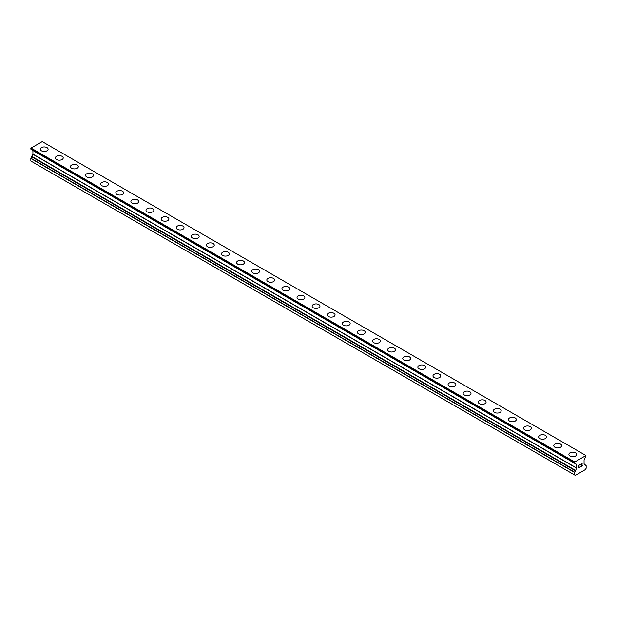 <?xml version="1.0" encoding="UTF-8"?>
<svg xmlns="http://www.w3.org/2000/svg" width="617" height="617" viewBox="0 0 617 617"><rect width="100%" height="100%" fill="white"/><g stroke="black" fill="none" stroke-linecap="round" stroke-linejoin="round"><path stroke-width="0.93" d="M40.275 149.206A3.918 2.26 180 0 1 42.696 147.116A3.918 2.26 180 0 1 46.961 147.602A3.918 2.26 180 0 1 48.111 149.206A3.918 2.26 180 0 1 45.689 151.288A3.918 2.26 180 0 1 41.424 150.803A3.918 2.26 180 0 1 40.275 149.206A3.918 2.26 180 0 1 42.696 147.116A3.918 2.26 180 0 1 46.961 147.61A3.918 2.26 180 0 1 48.111 149.206M55.376 157.921A3.918 2.26 180 0 1 57.797 155.831A3.918 2.26 180 0 1 62.062 156.325A3.918 2.26 180 0 1 63.212 157.929A3.918 2.26 180 0 1 60.79 160.011A3.918 2.26 180 0 1 56.525 159.518A3.918 2.26 180 0 1 55.376 157.921A3.918 2.26 180 0 1 57.797 155.839A3.918 2.26 180 0 1 62.062 156.332A3.918 2.26 180 0 1 63.212 157.921M70.485 166.644A3.918 2.26 180 0 1 72.899 164.554A3.918 2.26 180 0 1 77.164 165.047A3.918 2.26 180 0 1 78.313 166.644A3.918 2.26 180 0 1 75.899 168.734A3.918 2.26 180 0 1 71.626 168.24A3.918 2.26 180 0 1 70.485 166.644A3.918 2.26 180 0 1 72.899 164.562A3.918 2.26 180 0 1 77.164 165.047A3.918 2.26 180 0 1 78.313 166.644M85.586 175.367A3.918 2.26 180 0 1 88.007 173.277A3.918 2.26 180 0 1 92.272 173.77A3.918 2.26 180 0 1 93.414 175.367M92.272 173.763A3.918 2.26 180 0 1 93.414 175.359A3.918 2.26 180 0 1 91 177.449A3.918 2.26 180 0 1 86.735 176.963A3.918 2.26 180 0 1 85.586 175.359A3.918 2.26 180 0 1 88 173.277A3.918 2.26 180 0 1 92.272 173.763M100.687 184.082A3.918 2.26 180 0 1 103.108 181.992A3.918 2.26 180 0 1 107.373 182.485A3.918 2.26 180 0 1 108.523 184.082A3.918 2.26 180 0 1 106.101 186.172A3.918 2.26 180 0 1 101.836 185.678A3.918 2.26 180 0 1 100.687 184.082A3.918 2.26 180 0 1 103.108 182A3.918 2.26 180 0 1 107.373 182.493A3.918 2.26 180 0 1 108.523 184.082M115.795 192.805A3.918 2.26 180 0 1 118.209 190.715A3.918 2.26 180 0 1 122.475 191.201A3.918 2.26 180 0 1 123.624 192.805A3.918 2.26 180 0 1 121.21 194.887A3.918 2.26 180 0 1 116.937 194.401A3.918 2.26 180 0 1 115.795 192.805A3.918 2.26 180 0 1 118.209 190.722A3.918 2.26 180 0 1 122.475 191.208A3.918 2.26 180 0 1 123.624 192.805M137.583 199.931A3.918 2.26 180 0 1 138.725 201.528A3.918 2.26 180 0 1 136.311 203.61A3.918 2.26 180 0 1 132.046 203.124A3.918 2.26 180 0 1 130.897 201.52A3.918 2.26 180 0 1 133.318 199.438A3.918 2.26 180 0 1 137.583 199.931M130.897 201.52A3.918 2.26 180 0 1 133.311 199.43A3.918 2.26 180 0 1 137.583 199.923A3.918 2.26 180 0 1 138.725 201.52M145.998 210.243A3.918 2.26 180 0 1 148.419 208.153A3.918 2.26 180 0 1 152.684 208.646A3.918 2.26 180 0 1 153.834 210.243A3.918 2.26 180 0 1 151.412 212.333A3.918 2.26 180 0 1 147.147 211.839A3.918 2.26 180 0 1 145.998 210.243A3.918 2.26 180 0 1 148.419 208.16A3.918 2.26 180 0 1 152.684 208.646A3.918 2.26 180 0 1 153.834 210.243M161.099 218.958A3.918 2.26 180 0 1 163.52 216.875A3.918 2.26 180 0 1 167.785 217.361A3.918 2.26 180 0 1 168.935 218.966A3.918 2.26 180 0 1 166.513 221.048A3.918 2.26 180 0 1 162.248 220.562A3.918 2.26 180 0 1 161.099 218.958A3.918 2.26 180 0 1 163.52 216.875A3.918 2.26 180 0 1 167.785 217.369A3.918 2.26 180 0 1 168.935 218.958M176.207 227.681A3.918 2.26 180 0 1 178.621 225.591A3.918 2.26 180 0 1 182.894 226.084A3.918 2.26 180 0 1 184.036 227.681A3.918 2.26 180 0 1 181.622 229.771A3.918 2.26 180 0 1 177.349 229.277A3.918 2.26 180 0 1 176.207 227.681A3.918 2.26 180 0 1 178.621 225.598A3.918 2.26 180 0 1 182.894 226.092A3.918 2.26 180 0 1 184.036 227.681M191.309 236.404A3.918 2.26 180 0 1 193.723 234.313A3.918 2.26 180 0 1 197.995 234.799A3.918 2.26 180 0 1 199.144 236.404A3.918 2.26 180 0 1 196.723 238.494A3.918 2.26 180 0 1 192.458 238A3.918 2.26 180 0 1 191.309 236.404A3.918 2.26 180 0 1 193.73 234.321A3.918 2.26 180 0 1 197.995 234.807A3.918 2.26 180 0 1 199.144 236.404M206.41 245.126A3.918 2.26 180 0 1 208.831 243.036A3.918 2.26 180 0 1 213.096 243.53A3.918 2.26 180 0 1 214.246 245.126M213.096 243.522A3.918 2.26 180 0 1 214.246 245.119A3.918 2.26 180 0 1 211.824 247.209A3.918 2.26 180 0 1 207.559 246.723A3.918 2.26 180 0 1 206.41 245.119A3.918 2.26 180 0 1 208.831 243.036A3.918 2.26 180 0 1 213.096 243.522M221.518 253.842A3.918 2.26 180 0 1 223.932 251.751A3.918 2.26 180 0 1 228.197 252.245A3.918 2.26 180 0 1 229.347 253.842A3.918 2.26 180 0 1 226.933 255.932A3.918 2.26 180 0 1 222.66 255.438A3.918 2.26 180 0 1 221.518 253.842A3.918 2.26 180 0 1 223.932 251.759A3.918 2.26 180 0 1 228.197 252.245A3.918 2.26 180 0 1 229.347 253.842M236.62 262.564A3.918 2.26 180 0 1 239.034 260.474A3.918 2.26 180 0 1 243.306 260.96A3.918 2.26 180 0 1 244.448 262.564A3.918 2.26 180 0 1 242.034 264.647A3.918 2.26 180 0 1 237.769 264.161A3.918 2.26 180 0 1 236.62 262.564A3.918 2.26 180 0 1 239.041 260.474A3.918 2.26 180 0 1 243.306 260.968A3.918 2.26 180 0 1 244.448 262.564M258.407 269.691A3.918 2.26 180 0 1 259.556 271.287A3.918 2.26 180 0 1 257.135 273.37A3.918 2.26 180 0 1 252.87 272.876A3.918 2.26 180 0 1 251.721 271.279A3.918 2.26 180 0 1 254.142 269.197A3.918 2.26 180 0 1 258.407 269.691M251.721 271.279A3.918 2.26 180 0 1 254.142 269.189A3.918 2.26 180 0 1 258.407 269.683A3.918 2.26 180 0 1 259.556 271.279M273.508 278.406A3.918 2.26 180 0 1 274.658 280.002A3.918 2.26 180 0 1 272.244 282.092A3.918 2.26 180 0 1 267.971 281.599A3.918 2.26 180 0 1 266.829 280.002A3.918 2.26 180 0 1 269.243 277.92A3.918 2.26 180 0 1 273.508 278.406M266.829 280.002A3.918 2.26 180 0 1 269.243 277.912A3.918 2.26 180 0 1 273.508 278.398A3.918 2.26 180 0 1 274.658 280.002M281.93 288.717A3.918 2.26 180 0 1 284.344 286.635A3.918 2.26 180 0 1 288.617 287.121A3.918 2.26 180 0 1 289.759 288.725A3.918 2.26 180 0 1 287.345 290.808A3.918 2.26 180 0 1 283.08 290.322A3.918 2.26 180 0 1 281.93 288.717A3.918 2.26 180 0 1 284.352 286.635A3.918 2.26 180 0 1 288.617 287.129A3.918 2.26 180 0 1 289.759 288.717M297.032 297.44A3.918 2.26 180 0 1 299.453 295.35A3.918 2.26 180 0 1 303.718 295.844A3.918 2.26 180 0 1 304.867 297.44A3.918 2.26 180 0 1 302.446 299.53A3.918 2.26 180 0 1 298.181 299.037A3.918 2.26 180 0 1 297.032 297.44A3.918 2.26 180 0 1 299.453 295.358A3.918 2.26 180 0 1 303.718 295.844A3.918 2.26 180 0 1 304.867 297.44M312.133 306.163A3.918 2.26 180 0 1 314.554 304.073A3.918 2.26 180 0 1 318.819 304.559A3.918 2.26 180 0 1 319.968 306.163A3.918 2.26 180 0 1 317.547 308.245A3.918 2.26 180 0 1 313.282 307.76A3.918 2.26 180 0 1 312.133 306.163A3.918 2.26 180 0 1 314.554 304.073A3.918 2.26 180 0 1 318.819 304.567A3.918 2.26 180 0 1 319.968 306.163M327.241 314.886A3.918 2.26 180 0 1 329.655 312.796A3.918 2.26 180 0 1 333.92 313.289A3.918 2.26 180 0 1 335.07 314.886M333.92 313.282A3.918 2.26 180 0 1 335.07 314.878A3.918 2.26 180 0 1 332.656 316.968A3.918 2.26 180 0 1 328.383 316.475A3.918 2.26 180 0 1 327.241 314.878A3.918 2.26 180 0 1 329.655 312.788A3.918 2.26 180 0 1 333.92 313.282M342.342 323.601A3.918 2.26 180 0 1 344.756 321.511A3.918 2.26 180 0 1 349.029 322.005A3.918 2.26 180 0 1 350.171 323.601A3.918 2.26 180 0 1 347.757 325.691A3.918 2.26 180 0 1 343.492 325.198A3.918 2.26 180 0 1 342.342 323.601A3.918 2.26 180 0 1 344.764 321.519A3.918 2.26 180 0 1 349.029 322.005A3.918 2.26 180 0 1 350.171 323.601M357.444 332.316A3.918 2.26 180 0 1 359.865 330.234A3.918 2.26 180 0 1 364.13 330.72A3.918 2.26 180 0 1 365.279 332.324A3.918 2.26 180 0 1 362.858 334.406A3.918 2.26 180 0 1 358.593 333.92A3.918 2.26 180 0 1 357.444 332.316A3.918 2.26 180 0 1 359.865 330.234A3.918 2.26 180 0 1 364.13 330.727A3.918 2.26 180 0 1 365.279 332.316M379.231 339.45A3.918 2.26 180 0 1 380.38 341.039A3.918 2.26 180 0 1 377.966 343.129A3.918 2.26 180 0 1 373.694 342.636A3.918 2.26 180 0 1 372.552 341.039A3.918 2.26 180 0 1 374.966 338.957A3.918 2.26 180 0 1 379.231 339.45M372.552 341.039A3.918 2.26 180 0 1 374.966 338.949A3.918 2.26 180 0 1 379.231 339.443A3.918 2.26 180 0 1 380.38 341.039M394.34 348.165A3.918 2.26 180 0 1 395.482 349.762A3.918 2.26 180 0 1 393.068 351.844A3.918 2.26 180 0 1 388.803 351.358A3.918 2.26 180 0 1 387.653 349.762A3.918 2.26 180 0 1 390.075 347.68A3.918 2.26 180 0 1 394.34 348.165M387.653 349.762A3.918 2.26 180 0 1 390.067 347.672A3.918 2.26 180 0 1 394.34 348.158A3.918 2.26 180 0 1 395.482 349.762M402.754 358.477A3.918 2.26 180 0 1 405.176 356.387A3.918 2.26 180 0 1 409.441 356.881A3.918 2.26 180 0 1 410.59 358.485A3.918 2.26 180 0 1 408.169 360.567A3.918 2.26 180 0 1 403.904 360.081A3.918 2.26 180 0 1 402.754 358.477A3.918 2.26 180 0 1 405.176 356.395A3.918 2.26 180 0 1 409.441 356.888A3.918 2.26 180 0 1 410.59 358.477M417.856 367.2A3.918 2.26 180 0 1 420.277 365.11A3.918 2.26 180 0 1 424.542 365.603A3.918 2.26 180 0 1 425.691 367.2A3.918 2.26 180 0 1 423.277 369.29A3.918 2.26 180 0 1 419.005 368.796A3.918 2.26 180 0 1 417.856 367.2A3.918 2.26 180 0 1 420.277 365.117A3.918 2.26 180 0 1 424.542 365.603A3.918 2.26 180 0 1 425.691 367.2M432.964 375.915A3.918 2.26 180 0 1 435.378 373.833A3.918 2.26 180 0 1 439.651 374.318A3.918 2.26 180 0 1 440.793 375.923A3.918 2.26 180 0 1 438.378 378.005A3.918 2.26 180 0 1 434.106 377.519A3.918 2.26 180 0 1 432.964 375.915A3.918 2.26 180 0 1 435.386 373.833A3.918 2.26 180 0 1 439.651 374.326A3.918 2.26 180 0 1 440.793 375.915M448.065 384.638A3.918 2.26 180 0 1 450.487 382.548A3.918 2.26 180 0 1 454.752 383.041A3.918 2.26 180 0 1 455.901 384.638A3.918 2.26 180 0 1 453.48 386.728A3.918 2.26 180 0 1 449.215 386.234A3.918 2.26 180 0 1 448.065 384.638A3.918 2.26 180 0 1 450.487 382.555A3.918 2.26 180 0 1 454.752 383.049A3.918 2.26 180 0 1 455.901 384.638M463.166 393.361A3.918 2.26 180 0 1 465.588 391.271A3.918 2.26 180 0 1 469.853 391.756A3.918 2.26 180 0 1 471.002 393.361A3.918 2.26 180 0 1 468.581 395.451A3.918 2.26 180 0 1 464.316 394.957A3.918 2.26 180 0 1 463.166 393.361A3.918 2.26 180 0 1 465.588 391.278A3.918 2.26 180 0 1 469.853 391.764A3.918 2.26 180 0 1 471.002 393.361M478.275 402.076A3.918 2.26 180 0 1 480.689 399.993A3.918 2.26 180 0 1 484.954 400.479A3.918 2.26 180 0 1 486.103 402.083A3.918 2.26 180 0 1 483.689 404.166A3.918 2.26 180 0 1 479.417 403.68A3.918 2.26 180 0 1 478.275 402.076A3.918 2.26 180 0 1 480.689 399.993A3.918 2.26 180 0 1 484.954 400.487A3.918 2.26 180 0 1 486.103 402.076M493.376 410.799A3.918 2.26 180 0 1 495.79 408.709A3.918 2.26 180 0 1 500.063 409.202A3.918 2.26 180 0 1 501.205 410.799A3.918 2.26 180 0 1 498.791 412.889A3.918 2.26 180 0 1 494.526 412.395A3.918 2.26 180 0 1 493.376 410.799A3.918 2.26 180 0 1 495.798 408.716A3.918 2.26 180 0 1 500.063 409.202A3.918 2.26 180 0 1 501.205 410.799M515.164 417.925A3.918 2.26 180 0 1 516.313 419.521A3.918 2.26 180 0 1 513.892 421.604A3.918 2.26 180 0 1 509.627 421.118A3.918 2.26 180 0 1 508.477 419.521A3.918 2.26 180 0 1 510.899 417.431A3.918 2.26 180 0 1 515.164 417.925M508.477 419.521A3.918 2.26 180 0 1 510.899 417.431A3.918 2.26 180 0 1 515.164 417.917A3.918 2.26 180 0 1 516.313 419.521M523.586 428.237A3.918 2.26 180 0 1 526 426.146A3.918 2.26 180 0 1 530.265 426.64A3.918 2.26 180 0 1 531.414 428.244A3.918 2.26 180 0 1 529 430.327A3.918 2.26 180 0 1 524.728 429.833A3.918 2.26 180 0 1 523.586 428.237A3.918 2.26 180 0 1 526 426.154A3.918 2.26 180 0 1 530.265 426.648A3.918 2.26 180 0 1 531.414 428.237M538.687 436.959A3.918 2.26 180 0 1 541.101 434.869A3.918 2.26 180 0 1 545.374 435.363A3.918 2.26 180 0 1 546.515 436.959A3.918 2.26 180 0 1 544.101 439.049A3.918 2.26 180 0 1 539.836 438.556A3.918 2.26 180 0 1 538.687 436.959A3.918 2.26 180 0 1 541.109 434.877A3.918 2.26 180 0 1 545.374 435.363A3.918 2.26 180 0 1 546.515 436.959M553.788 445.675A3.918 2.26 180 0 1 556.21 443.592A3.918 2.26 180 0 1 560.475 444.078A3.918 2.26 180 0 1 561.624 445.682A3.918 2.26 180 0 1 559.203 447.765A3.918 2.26 180 0 1 554.938 447.279A3.918 2.26 180 0 1 553.788 445.675A3.918 2.26 180 0 1 556.21 443.592A3.918 2.26 180 0 1 560.475 444.086A3.918 2.26 180 0 1 561.624 445.675M568.889 454.397A3.918 2.26 180 0 1 571.311 452.307A3.918 2.26 180 0 1 575.576 452.801A3.918 2.26 180 0 1 576.725 454.397A3.918 2.26 180 0 1 574.304 456.487A3.918 2.26 180 0 1 570.039 455.994A3.918 2.26 180 0 1 568.889 454.397A3.918 2.26 180 0 1 571.311 452.315A3.918 2.26 180 0 1 575.576 452.801A3.918 2.26 180 0 1 576.725 454.397M578.769 465.372L578.769 466.452L578.769 465.372L579.965 464.678L578.769 465.372M578.769 466.452L579.417 466.074M578.769 466.629L578.769 467.701L578.769 466.629M578.769 467.701L579.965 467.015M578.615 467.971L579.965 467.192L578.615 467.971L578.615 465.28L579.965 464.508M580.898 464.64L582.139 463.506M582.139 464.293L581.816 464.994L582.139 464.293M581.816 464.994L581.091 466.367L581.808 464.987M581.091 466.367L582.355 465.634M580.767 466.73L582.355 465.812L580.759 466.737L582.093 464.046L581.785 463.629L581.06 464.555L581.16 464.107L581.985 463.629M575.445 470.786L576.664 468.033L576.664 464.47L574.628 463.136L574.774 461.986L585.949 455.531L585.888 456.703A0.964 0.555 -60 0 0 585.41 457.212L584.06 460.197L584.06 463.76L586.15 465.735L586.15 468.264L585.394 469.568L575.329 475.383L574.574 474.951L574.574 472.421L575.445 470.786L31.722 156.872L30.85 158.507L30.85 161.029L574.574 474.951M574.828 463.089A0.964 0.555 -60 0 1 575.306 463.043L574.897 463.051M31.722 156.625L575.445 470.54L31.722 156.872M32.894 150.455L576.617 464.37L32.894 150.455L32.94 154.119L31.691 156.363L575.406 470.524M31.644 149.646L575.406 463.676M30.85 149.09L574.574 463.005L30.85 149.09L31.051 148.072L42.226 141.617L585.949 455.531M574.774 461.986L31.051 148.072M574.574 462.334L30.85 148.419M576.664 464.47L32.94 150.556M576.664 468.033L32.94 154.119M576.617 468.18L32.894 154.265M575.406 470.277L31.691 156.363M574.643 472.175L30.927 158.26M574.574 472.421L30.85 158.507M574.628 463.136L30.912 149.221"/></g></svg>

